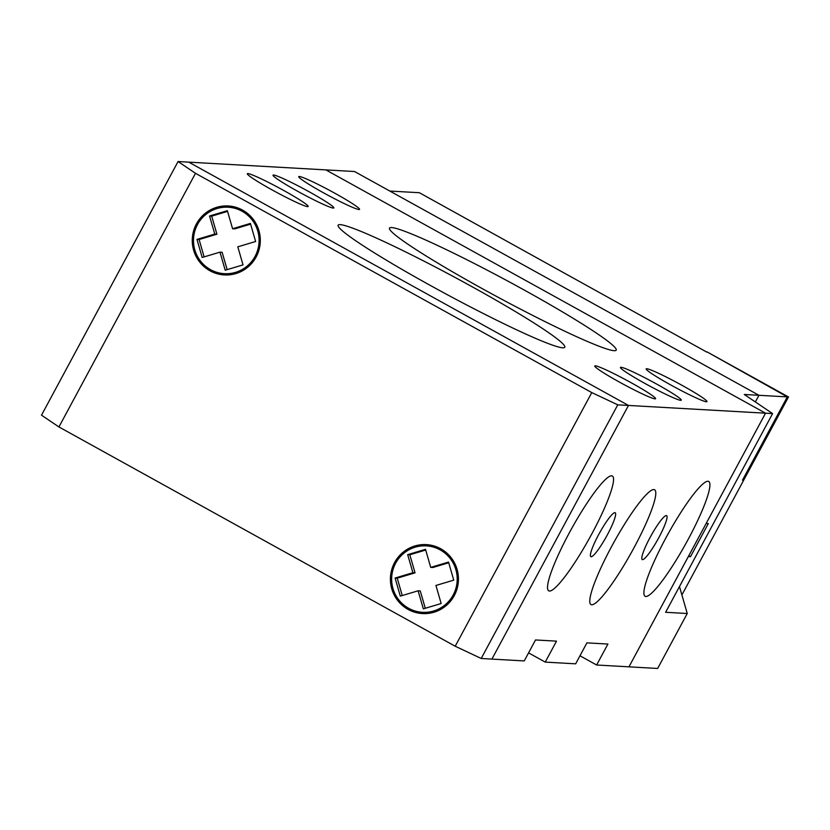 <?xml version="1.0" encoding="UTF-8"?>
<svg xmlns="http://www.w3.org/2000/svg" width="830" height="830" viewBox="0 0 830 830"><rect width="100%" height="100%" fill="white"/><g stroke="black" fill="none" stroke-linecap="round" stroke-linejoin="round"><path stroke-width="1.25" d="M666.293 515.544A25.118 3.88 119 0 0 650.585 536.533A25.118 3.88 119 0 0 642.264 559.576A25.118 3.88 119 0 0 642.545 559.648A25.118 3.88 119 0 0 658.263 538.649A25.118 3.88 119 0 0 666.583 515.617A25.118 3.88 119 0 0 666.293 515.544M614.905 512.639A25.118 3.88 119 0 0 599.187 533.628A25.118 3.88 119 0 0 590.867 556.671A25.118 3.88 119 0 0 591.147 556.743A25.118 3.88 119 0 0 606.865 535.744A25.118 3.88 119 0 0 615.186 512.712A25.118 3.88 119 0 0 614.905 512.639M653.812 489.555A65.622 10.126 119 0 0 612.758 544.397A65.622 10.126 119 0 0 591.012 604.582A65.622 10.126 119 0 0 591.759 604.79A65.622 10.126 119 0 0 632.813 549.937A65.622 10.126 119 0 0 654.559 489.752A65.622 10.126 119 0 0 653.812 489.555M707.928 481.244A65.622 10.126 119 0 0 666.874 536.097A65.622 10.126 119 0 0 645.138 596.282A65.622 10.126 119 0 0 645.885 596.49A65.622 10.126 119 0 0 686.939 541.637A65.622 10.126 119 0 0 708.675 481.452A65.622 10.126 119 0 0 707.928 481.244M611.565 475.798A65.622 10.126 119 0 0 570.511 530.65A65.622 10.126 119 0 0 548.765 590.836A65.622 10.126 119 0 0 549.512 591.043A65.622 10.126 119 0 0 590.566 536.19A65.622 10.126 119 0 0 612.312 476.005A65.622 10.126 119 0 0 611.565 475.798M480.902 287.886A128.723 9.431 28.3 0 0 616.192 350.156A128.723 9.431 28.3 0 0 524.809 290.365A128.723 9.431 28.3 0 0 389.519 228.094A128.723 9.431 28.3 0 0 480.902 287.886M429.504 284.981A128.723 9.431 28.3 0 0 564.794 347.251A128.723 9.431 28.3 0 0 473.411 287.46A128.723 9.431 28.3 0 0 338.121 225.189A128.723 9.431 28.3 0 0 429.504 284.981M297.555 191.222A34.538 2.532 28.3 0 0 333.857 207.925A34.538 2.532 28.3 0 0 309.341 191.886A34.538 2.532 28.3 0 0 273.039 175.182A34.538 2.532 28.3 0 0 297.555 191.222M644.972 383.46A34.538 2.532 28.3 0 0 681.274 400.164A34.538 2.532 28.3 0 0 656.758 384.124A34.538 2.532 28.3 0 0 620.456 367.42A34.538 2.532 28.3 0 0 644.972 383.46M323.254 192.674A34.538 2.532 28.3 0 0 359.556 209.378A34.538 2.532 28.3 0 0 335.03 193.338A34.538 2.532 28.3 0 0 298.738 176.634A34.538 2.532 28.3 0 0 323.254 192.674M670.671 384.913A34.538 2.532 28.3 0 0 706.973 401.616A34.538 2.532 28.3 0 0 682.457 385.577A34.538 2.532 28.3 0 0 646.155 368.873A34.538 2.532 28.3 0 0 670.671 384.913M271.856 189.769A34.538 2.532 28.3 0 0 308.158 206.473A34.538 2.532 28.3 0 0 283.642 190.433A34.538 2.532 28.3 0 0 247.34 173.729A34.538 2.532 28.3 0 0 271.856 189.769M619.284 382.007A34.538 2.532 28.3 0 0 655.576 398.711A34.538 2.532 28.3 0 0 631.059 382.671A34.538 2.532 28.3 0 0 594.757 365.968A34.538 2.532 28.3 0 0 619.284 382.007M545.237 662.101L556.515 641.144L535.526 639.961L524.249 660.919L491.91 659.093L628.476 405.445L188.773 162.151L325.837 169.891L765.54 413.195L628.964 666.832L596.625 665.006L607.913 644.049L586.924 642.866L575.647 663.824L545.237 662.101L528.575 652.878M579.973 655.783L596.625 665.006M591.78 392.59L617.769 404.843L481.203 658.481L455.203 646.228L591.78 392.59L195.496 173.314L58.93 426.952L41.5 415.187L178.066 161.539L188.773 162.151L628.476 405.445L765.54 413.195L706.154 523.471L708.301 523.595L690.487 556.681L688.34 556.557L628.964 666.832L657.661 668.461L687.25 613.505L665.619 612.291L772.606 413.599L765.54 413.195L325.837 169.891L354.535 171.519L758.952 395.298L755.362 401.948L758.952 395.298L744.282 394.468L772.606 413.599M707.616 352.211L788.5 396.968L743.971 479.667L742.892 479.615L787.431 396.906L707.616 352.211M788.5 396.968L787.431 396.906M706.932 352.169L419.368 192.716L389.81 191.045L758.952 395.298L787.317 396.896L742.487 480.155L743.67 480.228L742.736 479.709M743.67 480.228L681.887 594.954M787.317 396.896L707.077 351.91M209.959 270.777A34.538 34.03 -86.8 0 0 259.002 249.903A34.538 34.03 -86.8 0 0 228.24 205.965A34.538 34.03 -86.8 0 0 209.959 270.777M206.556 267.063A34.538 34.03 -86.8 0 0 225.407 274.969M248.16 213.964A33.283 32.795 -86.8 0 0 230.304 207.344L228.167 207.22A33.283 32.795 -86.8 0 0 210.55 269.677A33.283 32.795 -86.8 0 0 257.819 249.56A33.283 32.795 -86.8 0 0 228.167 207.22M408.09 609.417A34.538 34.03 -86.8 0 0 457.133 588.543A34.538 34.03 -86.8 0 0 426.371 544.615A34.538 34.03 -86.8 0 0 408.09 609.417M404.687 605.703A34.538 34.03 -86.8 0 0 423.539 613.619M446.291 552.604A33.283 32.795 -86.8 0 0 428.436 545.984L426.298 545.87A33.283 32.795 -86.8 0 0 408.682 608.317A33.283 32.795 -86.8 0 0 455.94 588.2A33.283 32.795 -86.8 0 0 426.298 545.87M214.773 234.081L196.959 239.403L202.178 257.466L219.992 252.144L225.21 270.217L243.024 264.884L237.805 246.821L255.619 241.499L250.401 223.426L232.587 228.748L227.368 210.685L209.554 216.007L214.773 234.081L216.91 234.195L211.702 216.132L209.554 216.007M412.904 572.721L395.09 578.043L400.309 596.116L418.123 590.794L423.342 608.857L441.155 603.535L435.937 585.461L453.751 580.139L448.532 562.076L430.718 567.398L425.5 549.325L407.686 554.658L412.904 572.721L415.042 572.845L409.823 554.772L407.686 554.658M409.823 554.772L425.697 550.031M448.729 562.771L432.855 567.513L430.718 567.398M425.282 608.276L420.26 590.908L418.123 590.794M415.042 572.845L397.228 578.168L402.249 595.535M397.228 578.168L395.09 578.043M422.543 612.322L424.68 612.436A33.283 32.795 -86.8 0 0 443.168 607.882M427.44 544.688A34.538 34.03 -86.8 0 0 407.81 550.425M481.203 658.481L491.91 659.093L628.476 405.445L617.769 404.843M178.066 161.539L195.496 173.314M58.93 426.952L455.203 646.228M224.411 273.672L226.549 273.796A33.283 32.795 -86.8 0 0 245.037 269.231M229.308 206.048A34.538 34.03 -86.8 0 0 209.679 211.785M211.702 216.132L227.576 211.38M250.598 224.131L234.724 228.873L232.587 228.748M227.15 269.636L222.129 252.268L219.992 252.144M216.91 234.195L199.096 239.528L204.118 256.895M199.096 239.528L196.959 239.403M687.25 613.505L679.469 586.571M688.786 555.737L690.487 556.681"/></g></svg>
